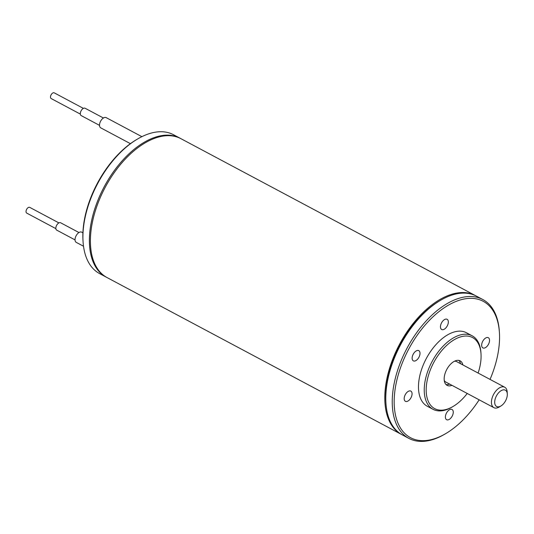 <?xml version="1.0" encoding="UTF-8"?>
<svg xmlns="http://www.w3.org/2000/svg" width="534" height="534" viewBox="0 0 534 534"><rect width="100%" height="100%" fill="white"/><g stroke="black" fill="none" stroke-linecap="round" stroke-linejoin="round"><path stroke-width="0.8" d="M83.044 241.375L82.97 240.18A77.27 43.247 -62 0 1 95.993 185.959A77.27 43.247 -62 0 1 136.564 139.601L137.592 138.994A78.658 44.028 118 0 0 96.294 186.186A78.658 44.028 118 0 0 83.044 241.375A78.658 44.028 118 0 0 99.571 273.582L106.006 277.012A78.658 44.028 -62 0 1 102.728 189.61A78.658 44.028 -62 0 1 179.978 138.172A78.658 44.028 -62 0 1 180.479 138.453M401.928 434.676A78.658 44.028 -62 0 1 401.414 434.409L107.02 277.553A78.658 44.028 -62 0 1 105.151 187.434A78.658 44.028 -62 0 1 180.993 138.713L475.387 295.576A78.658 44.028 -62 0 1 475.894 295.856M385.902 402.743L385.828 401.548A77.27 43.247 -62 0 1 439.415 300.969L440.45 300.362A78.658 44.028 118 0 0 385.902 402.743A78.658 44.028 118 0 0 402.429 434.956L408.857 438.381A78.658 44.028 -62 0 1 406.995 348.261A78.658 44.028 -62 0 1 482.836 299.541A78.658 44.028 -62 0 1 499.363 331.754L499.437 332.949A77.27 43.247 118 0 0 444.795 307.404A77.27 43.247 118 0 0 394.165 402.422A77.27 43.247 118 0 0 445.85 433.528A77.27 43.247 118 0 0 479.158 399.819M401.414 434.409A78.658 44.028 -62 0 1 399.545 344.29A78.658 44.028 -62 0 1 475.387 295.576M451.978 385.334A13.877 7.77 -62 0 1 447.105 385.361A13.877 7.77 -62 0 1 446.524 369.935A13.877 7.77 -62 0 1 460.154 360.857A13.877 7.77 -62 0 1 462.858 364.916M478.117 373.046A40.257 22.528 118 0 0 481.021 354.069A40.257 22.528 118 0 0 452.552 340.759A40.257 22.528 118 0 0 426.179 390.261A40.257 22.528 118 0 0 453.099 406.461A40.257 22.528 118 0 0 467.237 393.465M453.099 406.461L452.064 407.068A41.639 23.309 -62 0 1 433.034 409.318A41.639 23.309 -62 0 1 432.046 361.605A41.639 23.309 -62 0 1 472.196 335.819A41.639 23.309 -62 0 1 480.947 352.867L481.021 354.069M472.196 335.819L466.442 332.749A41.639 23.309 118 0 0 426.292 358.541A41.639 23.309 118 0 0 427.28 406.254L433.034 409.318M446.718 419.764A5.781 3.237 118 0 0 452.238 416.026A5.781 3.237 118 0 0 452.044 409.498A5.781 3.237 118 0 0 446.471 413.082A5.781 3.237 118 0 0 446.604 419.704A5.781 3.237 118 0 0 446.718 419.764M405.166 394.88A5.781 3.237 118 0 0 405.406 401.308A5.781 3.237 118 0 0 410.986 397.723A5.781 3.237 118 0 0 410.846 391.095A5.781 3.237 118 0 0 405.166 394.88M447.005 319.239A5.781 3.237 118 0 0 441.484 322.977A5.781 3.237 118 0 0 441.678 329.505A5.781 3.237 118 0 0 447.252 325.92A5.781 3.237 118 0 0 447.118 319.299A5.781 3.237 118 0 0 447.005 319.239M488.557 344.123A5.781 3.237 118 0 0 488.316 337.695A5.781 3.237 118 0 0 482.743 341.279A5.781 3.237 118 0 0 482.876 347.908A5.781 3.237 118 0 0 488.557 344.123M418.676 350.591A5.781 3.237 118 0 0 413.162 354.329A5.781 3.237 118 0 0 413.349 360.857A5.781 3.237 118 0 0 418.93 357.273A5.781 3.237 118 0 0 418.789 350.644A5.781 3.237 118 0 0 418.676 350.591M490.038 379.4A77.27 43.247 118 0 0 499.437 332.949M445.85 433.528L444.815 434.135A78.658 44.028 -62 0 1 408.857 438.381M482.836 299.541L476.401 296.116A78.658 44.028 118 0 0 440.45 300.362M106.513 277.273A78.658 44.028 -62 0 1 106.006 277.012M179.978 138.172L173.55 134.748A78.658 44.028 118 0 0 137.592 138.994M446.05 382.164A11.568 6.475 -62 0 1 445.823 382.057A11.568 6.475 -62 0 1 444.268 380.522M454.561 361.204A11.568 6.475 -62 0 1 456.697 361.638L504.75 387.237A11.568 6.475 -62 0 1 507.18 391.976L507.3 393.972A9.252 5.18 118 0 0 501.873 390.294A9.252 5.18 118 0 0 495.065 399.425A9.252 5.18 118 0 0 500.885 406.02A9.252 5.18 118 0 0 507.3 393.972M458.873 360.41A13.877 7.77 -62 0 1 460.488 363.654M449.615 384.073A13.877 7.77 -62 0 1 446.017 384.54M55.863 228.625L26.7 213.086A3.237 1.816 -62 0 1 26.62 209.375A3.237 1.816 -62 0 1 29.744 207.372L58.907 222.905M75.04 239.893L56.717 230.127A4.165 2.33 -62 0 1 56.544 225.502A4.165 2.33 -62 0 1 60.636 222.778L78.959 232.544M82.91 232.811L81.702 232.17A5.781 3.237 118 0 0 76.022 235.948A5.781 3.237 118 0 0 76.262 242.376A5.781 3.237 118 0 0 76.375 242.436M80.334 114.089L51.171 98.556A3.237 1.816 -62 0 1 51.037 94.952A3.237 1.816 -62 0 1 54.221 92.836L83.377 108.375M99.511 125.357L81.195 115.598A4.165 2.33 -62 0 1 81.021 110.972A4.165 2.33 -62 0 1 85.106 108.248L103.429 118.007M141.89 136.671L106.173 117.634A5.781 3.237 118 0 0 100.599 121.218A5.781 3.237 118 0 0 100.732 127.846A5.781 3.237 118 0 0 100.846 127.9M500.885 406.02L499.156 407.035A11.568 6.475 -62 0 1 493.87 407.656A11.568 6.475 -62 0 1 491.887 398.798A11.568 6.475 -62 0 1 504.75 387.237M413.349 360.851A5.781 3.237 118 0 0 418.923 357.273A5.781 3.237 118 0 0 418.789 350.644M493.87 407.656L445.823 382.057M83.511 246.241L76.262 242.376M130.416 143.659L100.732 127.846"/></g></svg>
